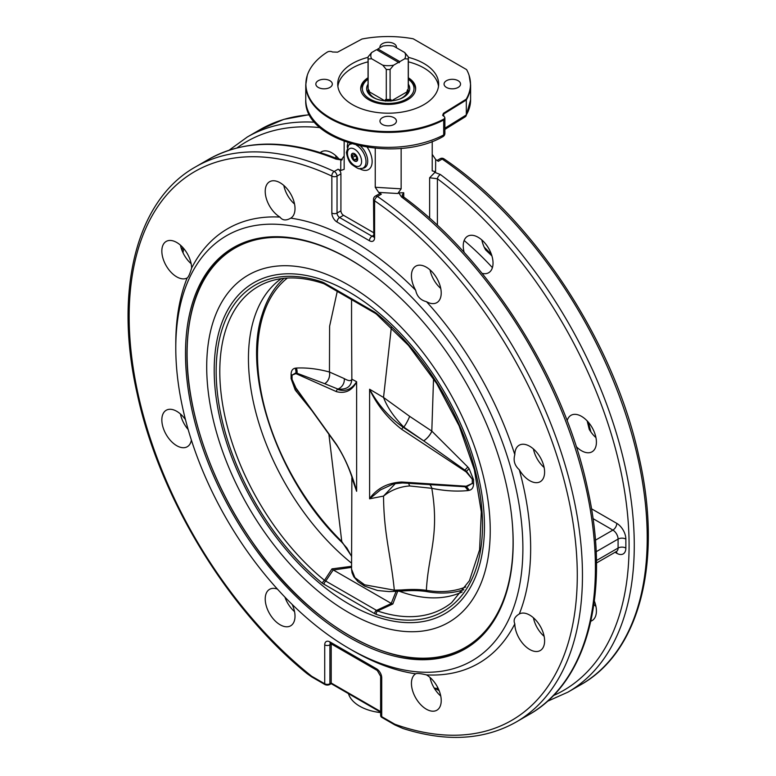 <?xml version="1.0" encoding="UTF-8"?>
<svg xmlns="http://www.w3.org/2000/svg" width="776" height="776" viewBox="0 0 776 776"><rect width="100%" height="100%" fill="white"/><g stroke="black" fill="none" stroke-linecap="round" stroke-linejoin="round"><path stroke-width="1.16" d="M357.61 159.129A4.375 2.522 60 0 1 354.516 160.913A4.375 2.522 60 0 1 351.421 155.559A4.375 2.522 60 0 1 354.516 153.774A4.375 2.522 60 0 1 357.61 159.129M356.815 161.214A4.501 2.6 60 0 1 354.613 160.971A4.501 2.6 60 0 1 354.564 160.942M351.421 155.51A4.501 2.6 60 0 1 351.421 155.452A4.501 2.6 60 0 1 352.314 153.425M356.456 157.169L356.456 159.759L354.516 159.934L352.576 157.518L352.576 154.928L354.516 154.754L356.456 157.169M355.418 155.879L352.576 157.518M356.456 158.818L354.516 159.934M408.341 79.22A25.821 14.909 180 0 1 413.996 88.008A25.821 14.909 180 0 1 380.075 102.704A25.821 14.909 180 0 1 368.047 79.22M408.341 79.113A27.47 15.86 180 0 1 415.635 89.23M360.743 89.23A27.47 15.86 180 0 1 368.047 79.113M408.079 89.909A20.312 11.727 180 0 1 408.486 91.859A20.312 11.727 180 0 1 408.506 92.296A20.312 11.727 180 0 1 408.486 92.713M367.892 92.713A20.312 11.727 180 0 1 367.882 92.296A20.312 11.727 180 0 1 368.299 89.909M408.341 84.157A21.544 12.435 180 0 1 409.718 88.095A21.544 12.435 180 0 1 409.34 90.908A21.544 12.435 180 0 1 388.194 100.987A21.544 12.435 180 0 1 367.038 90.908A21.544 12.435 180 0 1 368.047 84.157M368.047 77.765A27.47 15.86 0 0 0 360.714 88.551A27.47 15.86 0 0 0 368.765 99.764A27.47 15.86 0 0 0 398.699 103.208A27.47 15.86 0 0 0 415.664 88.551A27.47 15.86 0 0 0 408.341 77.765M381.317 194.204L377.427 196.444A3.667 2.115 -120 0 0 377.185 196.289A3.667 2.115 -120 0 0 375.351 196.105L379.231 193.864A3.667 2.115 60 0 1 381.317 194.204A320.536 185.057 -120 0 0 378.688 192.409L397.807 193.505L398.815 192.923L401.512 196.949A320.536 185.057 60 0 1 583.892 478.84A320.536 185.057 60 0 1 529.028 714.599L516.079 722.078A320.536 185.057 -120 0 0 569.109 479.141A320.536 185.057 -120 0 0 377.427 196.444A3.667 1.901 124.5 0 0 374.595 200.771A3.667 2.115 180 0 1 373.518 199.277L373.828 236.418M373.518 232.625L343.506 215.301A3.667 2.115 -120 0 1 340.916 210.81L340.916 173.853A3.667 2.115 60 0 0 338.084 169.236L334.194 171.486A320.536 185.057 -120 0 0 195.542 166.898C136.401 199.936 113.771 290.263 137.061 393.18C159.07 496.688 226.931 608.675 307.015 673.587L311.642 676.856A3.55 2.047 0 0 0 311.758 676.934L324.814 684.471A3.55 2.047 0 0 0 329.829 684.471L331.207 683.675L380.638 712.213M331.207 683.675L331.207 644.138A3.667 2.115 -120 0 1 331.216 643.886M435.675 159.507A320.536 185.057 60 0 1 438.304 161.301L442.184 159.061A3.667 2.115 60 0 0 441.942 158.896A3.667 2.115 60 0 0 440.108 158.721A3.667 3.667 0 0 1 444.017 158.876L444.017 158.876A3.667 1.901 124.5 0 0 442.184 159.061A320.536 185.057 60 0 1 633.866 441.748A320.536 185.057 60 0 1 580.836 684.694L567.887 692.163A320.536 185.057 -120 0 0 622.75 456.404A320.536 185.057 -120 0 0 440.37 174.513A3.667 1.785 126.7 0 0 437.402 178.752L429.632 177.772L435.559 171.7L435.675 159.507L432.222 154.366M432.222 141.387L432.222 170.885L435.559 171.7M344.156 141.387L344.156 169.323L340.712 170.487A320.536 185.057 -120 0 0 338.084 169.236M340.916 210.81L337.036 213.051L337.036 176.094A3.667 2.115 180 0 1 331.847 176.094A3.667 2.309 -65 0 1 334.194 171.486A3.667 2.115 -120 0 1 334.446 171.612A3.667 2.115 -120 0 1 337.036 176.094L340.916 173.853M380.774 715.734A3.55 2.047 0 0 0 380.822 716.297A3.55 2.047 0 0 0 381.802 717.373L394.848 724.91A3.55 2.047 0 0 0 394.974 724.978L402.909 728.47C446.239 742.225 483.962 740.091 516.079 722.078M344.156 155.937L340.819 160.603L340.712 170.487M284.938 597.132A21.068 12.164 -120 0 0 294.54 611.624M180.439 413.986A21.068 12.164 -120 0 0 188.18 429.545M180.439 245.148A21.068 12.164 -120 0 0 191.158 263.714M283.822 185.454A21.068 12.164 -120 0 0 294.54 204.03M398.815 192.923L403.733 192.729L402.123 195.242L403.336 196.755A3.667 1.785 126.7 0 0 401.512 196.949M401.144 148.303L401.144 188.84L375.235 187.268L378.688 192.409M397.807 193.505L401.144 188.84M375.235 148.303L375.235 187.268M354.516 161.02A4.501 2.6 60 0 1 351.576 157.053A4.501 2.6 60 0 1 352.265 153.444A4.501 2.6 60 0 1 354.516 153.667A4.501 2.6 60 0 1 357.455 157.635A4.501 2.6 60 0 1 356.766 161.243A4.501 2.6 60 0 1 354.516 161.02M337.589 52.157L361.985 39.023A82.304 47.52 180 0 1 413.23 38.8L466.599 69.607A82.304 47.52 180 0 1 469.111 75.388A82.304 47.52 180 0 1 466.211 99.192L443.465 113.277L442.66 115.323L443.736 116.235A3.55 2.047 180 0 1 444.716 117.302A3.55 2.047 180 0 1 443.62 119.194A82.304 47.52 180 0 1 348.172 125.586A82.304 47.52 180 0 1 307.267 75.388A82.304 47.52 180 0 1 327.346 52.06A3.55 2.047 180 0 1 332.477 51.992L337.589 52.157M443.707 116.216L443.707 113.975L466.318 99.978L466.318 114.935L444.89 128.195M444.89 129.408L465.416 116.701L466.318 114.935A82.421 47.588 180 0 0 470.615 99.764L466.036 116.061M434.667 688.826A5.607 3.24 180 0 1 437.489 689.699L439.158 690.669M594.348 601.051A21.068 12.164 60 0 1 592.049 620.625A21.068 12.164 60 0 1 590.856 621.178M464.213 252.569A21.068 12.164 60 0 1 467.598 236.244A21.068 12.164 60 0 1 488.667 248.398A21.068 12.164 60 0 1 488.667 272.725A21.068 12.164 60 0 1 482.032 273.327M567.149 420.747A21.068 12.164 60 0 1 570.99 415.315A21.068 12.164 60 0 1 592.049 427.469A21.068 12.164 60 0 1 592.049 451.797A21.068 12.164 60 0 1 581.525 450.749A21.068 12.164 60 0 1 576.219 446.569M440.37 174.513L434.55 172.282M195.542 166.898L208.501 159.419A320.536 185.057 60 0 1 336.008 159.129A3.667 2.396 -67.8 0 1 337.773 158.915L342.274 159.507M336.008 159.129L341.828 160.021M320.313 152.591A21.068 12.164 60 0 1 321.39 151.824A21.068 12.164 60 0 1 339.248 159.332M533.422 617.774A21.068 12.164 -120 0 0 537.312 627.91A21.068 12.164 -120 0 0 544.141 636.339M430.03 677.467A21.068 12.164 -120 0 0 440.749 696.033M430.03 269.873A21.068 12.164 -120 0 0 433.813 279.796A21.068 12.164 -120 0 0 440.749 288.439M533.422 448.945A21.068 12.164 -120 0 0 544.141 467.511M442.718 115.411A3.667 2.115 0 0 1 443.707 113.975L443.465 113.277M469.111 75.388L470.615 84.817A82.421 47.588 0 0 1 466.318 99.978L466.211 99.192M408.312 57.346A50.459 29.129 180 0 1 438.653 84.07A50.459 29.129 180 0 1 407.497 110.978A50.459 29.129 180 0 1 352.508 104.663A50.459 29.129 180 0 1 337.725 84.07A50.459 29.129 180 0 1 368.066 57.346M380.027 47.695A8.245 4.763 180 0 1 379.949 47.055A8.245 4.763 180 0 1 385.032 42.661A8.245 4.763 180 0 1 394.014 43.689A8.245 4.763 180 0 1 396.429 47.055A8.245 4.763 180 0 1 396.361 47.695M458.121 87.436A8.245 4.763 180 0 1 449.139 88.464A8.245 4.763 180 0 1 444.056 84.07A8.245 4.763 180 0 1 446.472 80.704A8.245 4.763 180 0 1 455.454 79.666A8.245 4.763 180 0 1 460.537 84.07A8.245 4.763 180 0 1 458.121 87.436M318.257 80.704A8.245 4.763 180 0 1 327.239 79.666A8.245 4.763 180 0 1 332.322 84.07A8.245 4.763 180 0 1 329.916 87.436A8.245 4.763 180 0 1 320.934 88.464A8.245 4.763 180 0 1 315.842 84.07A8.245 4.763 180 0 1 318.257 80.704M382.364 124.441A8.245 4.763 180 0 1 379.949 121.075A8.245 4.763 180 0 1 385.032 116.681A8.245 4.763 180 0 1 394.014 117.709A8.245 4.763 180 0 1 396.429 121.075A8.245 4.763 180 0 1 391.346 125.469A8.245 4.763 180 0 1 382.364 124.441M381.714 677.788A3.667 2.115 0 0 1 380.638 676.294L380.638 715.171A3.667 2.115 0 0 0 381.714 716.665L381.714 677.788A7.323 4.229 -120 0 0 376.535 668.815L329.907 641.898A7.323 4.229 -120 0 0 324.727 644.885L324.727 683.772L311.671 676.236A3.667 1.688 128.5 0 0 311.642 676.856M464.145 240.511A231.704 133.773 60 0 1 492.411 267.623M590.914 431.96A245.439 141.707 -120 0 0 588.208 422.047M491.441 254.45A245.439 141.707 -120 0 0 484.205 247.146M349.336 259.038A231.704 133.773 60 0 1 500.695 463.204A231.704 133.773 60 0 1 465.193 648.882A231.704 133.773 60 0 1 233.489 515.118A231.704 133.773 60 0 1 233.479 247.563A231.704 133.773 60 0 1 349.336 259.038M349.336 648.62A245.439 141.707 -120 0 0 522.888 548.428A245.439 141.707 -120 0 0 349.336 247.825A245.439 141.707 -120 0 0 175.783 348.026A245.439 141.707 -120 0 0 288.323 600.605A245.439 141.707 -120 0 0 349.336 648.62L353.216 650.87A250.929 144.879 -120 0 0 415.674 673.81C416.954 673.112 420.563 673.471 426.49 674.887A250.929 144.879 -120 0 0 514.818 623.885C513.13 620.024 514.624 616.726 519.299 613.981A250.929 144.879 -120 0 0 519.299 469.752C514.624 465.571 513.13 460.546 514.818 454.668A250.929 144.879 -120 0 0 426.49 301.689C420.563 300.215 416.954 296.413 415.674 290.263A250.929 144.879 -120 0 0 290.767 218.153L290.573 218.26M426.49 674.887A21.068 12.164 60 0 1 440.118 693.453A21.068 12.164 60 0 1 436.859 710.224A21.068 12.164 60 0 1 415.858 698.167A21.068 12.164 60 0 1 415.674 673.81L415.723 673.781M279.952 217.076A21.068 12.164 60 0 1 266.323 198.511A21.068 12.164 60 0 1 269.582 181.739A21.068 12.164 60 0 1 290.593 193.796A21.068 12.164 60 0 1 290.767 218.153C286.053 220.83 282.445 220.471 279.952 217.076A250.929 144.879 -120 0 0 191.624 268.069C189.877 273.918 188.384 277.216 187.142 277.973A250.929 144.879 -120 0 0 175.783 343.535L175.783 348.026M187.191 277.954L187.142 277.973A21.068 12.164 60 0 1 166.142 265.644A21.068 12.164 60 0 1 166.2 241.423A21.068 12.164 60 0 1 182.35 246.991A21.068 12.164 60 0 1 191.624 268.069M519.115 614.097L519.299 613.981A21.068 12.164 60 0 1 540.309 626.319A21.068 12.164 60 0 1 540.241 650.54A21.068 12.164 60 0 1 524.091 644.972A21.068 12.164 60 0 1 514.818 623.885M514.818 454.668A21.068 12.164 60 0 1 519.183 445.22A21.068 12.164 60 0 1 540.241 457.384A21.068 12.164 60 0 1 540.241 481.702A21.068 12.164 60 0 1 519.299 469.752M587.16 420.893L589.236 429.37A21.068 12.164 -120 0 0 595.949 437.606M415.674 290.263A21.068 12.164 60 0 1 415.8 266.149A21.068 12.164 60 0 1 436.859 278.312A21.068 12.164 60 0 1 436.859 302.63A21.068 12.164 60 0 1 426.49 301.689M481.838 239.959A21.068 12.164 -120 0 0 485.611 249.891L491.916 255.925M335.63 155.549A21.068 12.164 -120 0 0 336.318 158.323M191.381 440.05A21.068 12.164 60 0 1 187.258 446.743A21.068 12.164 60 0 1 166.2 434.579A21.068 12.164 60 0 1 166.2 410.261A21.068 12.164 60 0 1 185.474 419.622M292.174 604.446A21.068 12.164 60 0 1 290.651 625.815A21.068 12.164 60 0 1 269.582 613.651A21.068 12.164 60 0 1 269.582 589.333A21.068 12.164 60 0 1 277.439 589.11M593.882 604.446A21.068 12.164 -120 0 0 595.949 606.434M438.498 86.311A50.459 29.129 0 0 0 408.341 61.837M368.047 61.837A50.459 29.129 0 0 0 337.88 86.311M463.835 589.741A181.148 104.585 60 0 1 427.741 591.787C420.776 590.507 412.134 590.264 401.793 591.06L389.115 591.603L377.582 590.507L364.604 586.103L358.085 581.748L353.827 576.82L352.061 572.833L351.557 569.196L354.933 577.664L364.613 584.813L394.324 590.167L393.859 590.866M462.166 591.952A181.148 104.585 60 0 1 398.951 591.089M351.557 556.217L341.76 541.493A2.745 0.96 134.6 0 0 341.809 542.249C278.846 481.964 241.404 374.915 262.453 313.649A181.148 104.585 60 0 1 284.026 278.303M351.557 563.172A181.148 104.585 60 0 1 254.994 409.039A181.148 104.585 60 0 1 281.281 278.642M324.019 584.406A2.745 1.591 120 0 1 325.58 581.302L333.224 569.923L391.366 603.486L376.214 610.528A2.745 1.591 120 0 0 374.653 613.632L376.263 614.369A188.335 108.737 -120 0 0 482.507 525.11A188.335 108.737 -120 0 0 376.263 313.174A2.745 1.232 129.2 0 0 376.476 314.183L408.496 345.446L436.684 383.519L459.13 425.869L474.34 469.645L481.304 511.917L479.597 549.815L469.412 580.739L451.613 602.68A185.609 107.166 60 0 1 377.582 610.984L324.504 580.341A2.745 1.232 129.2 0 0 322.409 583.28L374.653 613.632M376.263 614.369A2.745 1.872 108.7 0 1 377.582 610.984L392.831 603.99L391.366 603.486M392.831 603.99L397.904 590.691M351.557 566.305L331.992 568.866L324.504 580.341A185.609 107.166 60 0 1 223.779 410.834A185.609 107.166 60 0 1 266.721 282.425C283.172 276.072 302.087 276.45 323.466 283.56L324.591 284.074A2.745 1.591 120 0 1 324.019 282.813L322.409 282.076A2.745 1.872 108.7 0 0 323.466 283.56M333.224 569.923L331.992 568.866M376.263 313.174L374.653 312.049A2.745 1.591 120 0 0 375.215 313.3L324.591 284.074M393.801 483.758L380.492 489.889L369.609 498.803L369.609 389.242C377.98 404.616 389.115 417.265 403.025 427.198L401.658 429.293L466.163 471.915L472.283 479.17A9.157 5.306 -179.7 0 1 473.554 479.733L469.082 468.607L467.802 467.016L431.805 431.097L409.641 416.343L383.528 397.457C387.234 407.274 393.995 417.158 403.821 427.12A9.157 1.513 118.2 0 0 409.641 416.343M369.589 389.406C377.02 405.111 387.709 418.41 401.658 429.293M429.826 484.719A9.157 6.441 -79.6 0 1 431.805 488.308L431.844 488.317C444.405 490.907 456.395 491.674 467.802 490.597L469.082 490.364C471.934 489.763 473.418 487.629 473.554 483.962A9.157 5.267 -0.3 0 0 472.283 483.419L466.163 486.232L401.658 482.012A1.833 1.077 93.7 0 0 402.511 482.953L393.684 483.787M401.658 482.012C387.709 482.779 377.02 488.308 369.589 498.609M336.532 444.881L295.947 388.398L292.057 379.367L292.057 375.118L295.947 372.829L324.659 383.674A9.157 6.819 103.6 0 0 329.451 372.005L329.422 372.005C317.782 368.862 306.762 367.543 296.364 368.047L295.19 368.212C292.591 368.668 291.223 370.734 291.087 374.391A9.157 5.248 179.8 0 1 292.057 375.118L295.908 373.615L336.464 391.657A1.833 1.523 -66.1 0 1 337.628 389.436C345.33 391.987 351.654 389.416 356.62 381.743L356.63 491.13L352.546 478.947C348.434 466.192 343.089 454.843 336.532 444.881A1.833 0.902 -35.7 0 1 336.532 444.881L336.532 444.881A1.833 0.902 -35.7 0 1 336.464 444.376L295.908 387.932L292.057 379.367A9.157 5.325 0.2 0 0 291.087 378.62L295.19 389.969L312.078 410.844M336.464 391.657C345.242 393.888 351.964 390.648 356.63 381.938M356.63 491.13C351.964 473.845 345.242 458.257 336.464 444.376M351.557 569.206L351.858 477.793L356.62 491.305M296.364 391.618A9.157 1.814 144.5 0 0 297.053 389.911A1.833 0.902 -35.7 0 1 296.995 389.416M296.995 374.129A1.833 1.523 -66.1 0 1 297.053 373.227A9.157 7.498 82.1 0 0 296.364 368.047M324.659 383.674L337.919 389.067C346.697 389.853 351.344 386.555 351.858 379.173C351.072 381.268 348.55 381.074 344.263 378.601L329.451 372.005L329.606 326.269L337.25 291.378M356.62 381.743L351.858 379.173L351.557 324.824M329.422 372.005A9.157 6.819 -76.4 0 1 324.62 383.664L337.919 389.067A9.157 8.012 123.6 0 0 344.263 378.601M291.087 374.391L291.087 378.62M295.908 387.932A1.833 0.941 -36.8 0 0 295.947 388.398A9.157 1.746 -35.2 0 1 295.19 389.969M295.908 373.615A1.833 1.504 -63.4 0 1 295.947 372.829A9.157 7.508 81.2 0 0 295.19 368.212M391.346 327.375L383.528 397.457L369.609 389.242M431.844 431.136A9.157 3.249 131.6 0 1 423.706 440.875L403.025 427.198L403.821 427.12L423.667 440.836L464.785 470.072L464.436 470.799M467.802 467.016A9.157 1.416 -39.1 0 1 464.785 470.072L466.444 471.265L472.283 479.17L472.283 483.419L466.444 486.833L402.511 482.953M464.436 486.086A1.833 1.077 93.7 0 0 464.785 486.756A9.157 7.091 -100 0 1 467.802 490.597M395.547 483.37L383.528 496.077C391.162 490.025 399.863 486.659 409.641 485.96L431.805 488.308C439.73 535.411 428.303 553.996 426.363 590.342C419.719 589.333 411.484 589.197 401.667 589.954L394.324 590.167C390.638 553.715 383.868 534.538 383.528 496.077L369.609 498.803M431.844 488.317A9.157 6.441 100.4 0 0 429.855 484.719M473.554 483.962L473.554 479.733M423.667 440.836A9.157 3.249 131.6 0 0 431.805 431.097L433.541 378.62M466.163 471.915A1.833 0.495 122 0 1 466.444 471.265A9.157 1.348 141.2 0 0 469.082 468.607M466.163 486.232A1.833 1.048 95.7 0 0 466.444 486.833A9.157 7.11 -100.8 0 1 469.082 490.364M408.428 483.332A9.157 4.53 -90 0 1 409.641 485.96M328.888 434.24L341.76 541.493A178.994 103.344 60 0 1 287.372 278.041M401.667 589.954L401.793 591.06M427.741 591.787A2.745 2.027 -80.5 0 1 426.363 590.342A178.994 103.344 60 0 0 465.736 586.976M376.903 99.144A19.381 11.194 180 0 1 369.007 91.646L368.134 88.968L368.134 58.986L371.655 58.782L382.772 65.194L386.293 69.471A20.147 11.63 0 0 0 390.085 69.471L393.607 65.194A17.402 10.049 180 0 1 382.772 65.194M407.914 89.405A20.147 11.63 180 0 1 408.341 91.772A20.147 11.63 180 0 1 408.195 93.168M368.193 93.168A20.147 11.63 180 0 1 368.047 91.772A20.147 11.63 180 0 1 368.464 89.405M408.254 58.986A20.147 11.63 0 0 0 408.341 57.899A20.147 11.63 0 0 0 408.254 56.803L404.723 52.525A17.402 10.049 180 0 1 404.723 58.782L408.254 58.986L408.254 88.968L407.361 90.113L407.371 91.646A19.381 11.194 180 0 1 399.475 99.144M390.959 101.123L390.978 99.58L390.085 99.454L390.085 69.471M386.293 69.471L386.293 99.454L385.41 99.58L385.42 101.123M393.607 65.194L398.515 62.361L376.564 49.683L371.655 52.525L368.134 56.803A20.147 11.63 0 0 0 368.047 57.899A20.147 11.63 0 0 0 368.134 58.986M368.047 57.899L368.047 87.872A20.147 11.63 0 0 0 368.134 88.968M386.293 99.454A20.147 11.63 0 0 0 390.085 99.454M408.254 88.968A20.147 11.63 0 0 0 408.341 87.872L408.341 57.899M369.124 90.258A19.119 11.039 0 0 0 369.327 91.238L369.017 90.113M407.361 90.113L407.051 91.238A19.119 11.039 0 0 0 407.255 90.258M369.007 91.646L384.945 100.851M404.723 52.525L393.607 46.104A17.402 10.049 180 0 0 382.772 46.104L377.863 48.937L399.815 61.614L404.723 58.782M391.444 100.851L407.371 91.646M377.214 50.062L377.863 48.937M371.655 58.782A17.402 10.049 180 0 1 371.655 52.525M399.815 61.614L399.165 62.74L398.515 62.361M348.463 693.637A40.294 23.261 0 0 0 380.638 712.601M593 518.611L612.894 530.105L595.405 540.203M444.716 117.302A3.667 3.667 0 0 1 444.89 118.427A3.667 2.115 180 0 1 443.697 119.989L443.697 134.946A82.421 47.588 180 0 1 354.884 143.298A82.421 47.588 180 0 1 305.763 99.764L305.763 84.817A82.421 47.588 0 0 0 354.884 128.341A82.421 47.588 0 0 0 443.697 119.989A3.667 2.018 62.3 0 0 443.62 119.194M373.518 235.361L372.005 236.234L339.626 217.542L343.506 215.301M339.626 217.542A3.667 2.115 60 0 1 337.036 213.051A3.667 2.115 0 0 1 331.847 213.051A7.323 4.229 -120 0 0 337.036 222.023A3.667 2.115 -60 0 1 339.626 217.542M373.498 236.544A3.667 2.115 60 0 1 372.005 236.234A3.667 2.115 -60 0 0 369.415 240.725A7.323 4.229 -120 0 0 374.595 237.728A3.667 2.115 180 0 1 373.518 236.234M380.638 711.563L331.207 683.025L329.907 683.772L329.907 644.885L331.207 644.138M596.143 551.746L618.084 539.077L618.084 548.05A5.49 3.172 180 0 1 625.854 548.05L625.854 539.077A12.823 7.401 -120 0 0 616.784 523.373L591.477 508.765M616.784 523.373A5.49 3.172 120 0 1 612.894 530.105A7.323 4.229 60 0 1 618.084 539.077A5.49 3.172 180 0 1 625.854 539.077M616.377 551.513A5.49 3.172 -60 0 1 616.784 553.288A12.823 7.401 -120 0 0 625.854 548.05M615.048 552.279L616.784 553.288M596.434 560.544L618.084 548.05A7.323 4.229 60 0 1 616.561 551.406L616.794 551.251M324.727 644.885A3.667 2.115 180 0 0 329.907 644.885A3.667 2.115 60 0 1 330.392 643.43M374.595 237.728L374.595 200.771A316.87 182.942 60 0 1 577.053 563.444A316.87 182.942 60 0 1 394.771 724.202A3.667 2.115 120 0 0 394.848 724.91M337.036 222.023L369.415 240.725M311.758 676.934A3.667 2.115 -60 0 1 311.671 676.236A316.87 182.942 60 0 1 129.388 304.987A316.87 182.942 60 0 1 331.847 176.094L331.847 213.051M380.638 676.294L377.291 670.493A3.667 2.115 -60 0 1 376.535 668.815M377.291 670.493L330.663 643.576A3.667 2.115 -60 0 1 329.907 641.898M324.814 684.471A3.667 2.115 -60 0 1 324.727 683.772A3.667 2.115 0 0 0 329.907 683.772A3.667 2.115 -120 0 1 329.829 684.471M394.974 724.978A3.667 2.473 -70.2 0 1 394.771 724.202L381.714 716.665A3.667 2.115 120 0 0 381.802 717.373M403.733 197.482L403.733 192.729M429.632 177.772L429.632 218.24M437.402 225.321L437.402 178.752A316.87 182.942 60 0 1 619.791 466.327A316.87 182.942 60 0 1 553.278 695.655M359.521 168.615A17.596 10.156 -120 0 0 372.14 161.534A17.596 10.156 -120 0 0 367.261 147.314M347.988 142.736A17.596 10.156 -120 0 0 347.26 147.382M360.627 146.111A14.055 8.119 60 0 1 367.717 161.204A14.055 8.119 60 0 1 363.343 168.188L361.8 168.499A13.551 7.818 -120 0 0 366.02 161.767A13.551 7.818 -120 0 0 356.378 145.141M351.703 143.89A13.551 7.818 -120 0 0 348.502 145.461L349.549 144.278A14.055 8.119 60 0 1 350.412 143.502M361.597 161.437A10.01 5.781 60 0 1 350.975 162.378A10.01 5.781 60 0 1 350.975 148.226A10.01 5.781 60 0 1 361.597 161.437M444.89 118.427L444.89 133.385A3.667 2.115 180 0 1 443.697 134.946A3.667 2.018 62.3 0 1 442.941 136.624C394.761 164.328 303.193 142.086 305.763 99.764M437.489 689.699A3.667 2.115 -60 0 1 437.402 689.001L437.402 686.886M438.809 689.815L437.402 689.001A5.49 3.172 0 0 0 434.22 688.099M183.039 252.83A316.87 182.942 60 0 1 183.64 248.417M237.029 147.886A316.87 182.942 60 0 1 320.1 127.623M314.736 122.22A320.536 185.057 -120 0 0 247.35 136.983L260.3 129.505A320.536 185.057 60 0 1 309.663 114.829M389.591 322.515A191.109 110.337 60 0 1 481.721 555.926A191.109 110.337 60 0 1 335.698 595.59A191.109 110.337 60 0 1 214.205 370.152A191.109 110.337 60 0 1 389.591 322.515M206.707 366.873A200.48 115.75 60 0 1 419.35 347.881A200.48 115.75 60 0 1 419.35 631.412A200.48 115.75 60 0 1 206.707 366.873M511.898 518.543A230.511 133.084 60 0 1 359.831 641.286A230.511 133.084 60 0 1 187.094 353.468A230.511 133.084 60 0 1 369.715 272.279M396.488 590.371L391.23 603.418M333.34 570.001L351.557 567.372M322.409 282.076A188.335 108.737 -120 0 0 216.164 371.335A188.335 108.737 -120 0 0 322.409 583.28M374.653 312.049L324.019 282.813M385.1 100.347A19.119 11.039 0 0 0 391.279 100.347M385.41 99.58A19.371 11.184 0 0 0 390.978 99.58M440.108 158.721L437.082 160.467M596.472 563.007L616.561 551.406M375.351 196.105A3.667 3.667 0 0 0 373.518 199.277M330.663 643.576L330.159 643.352L330.663 643.207M348.502 145.461L346.387 152.503C347.57 158.605 349.423 162.63 351.955 164.58C361.674 171.525 358.939 167.655 361.8 168.499M307.267 75.388L305.763 84.817M470.615 84.817L470.615 99.764M442.941 136.624A3.667 3.667 0 0 0 444.89 133.385M444.017 158.876C533.849 219.385 614.476 342.672 638.978 456.851C662.82 560.388 640.297 651.491 580.836 684.694M547.303 701.378L567.887 692.163M403.336 196.755C489.763 260.076 565.17 379.998 587.936 490.248C610.547 592.389 587.791 681.755 529.028 714.599M380.638 715.171A3.667 3.667 0 0 0 380.822 716.297M208.501 159.419C244.993 139.166 288.08 139.001 337.773 158.915M182.03 250.541L182.496 247.137M229.085 150.204L247.35 136.983M260.3 129.505L283.696 119.407L309.537 114.596M468.394 646.922L467.084 647.679C411.164 682.424 313.94 633.691 251.754 541.182C211.334 483.002 186.599 411.251 186.968 353.08C187.608 301.544 203.778 266.022 235.477 246.525L236.787 245.769M375.215 313.3L376.476 314.183M351.557 299.643L351.557 324.863M351.557 556.44L346.94 548.079L341.809 542.249M368.047 91.772L368.047 92.955M408.341 91.772L408.341 92.955"/></g></svg>
